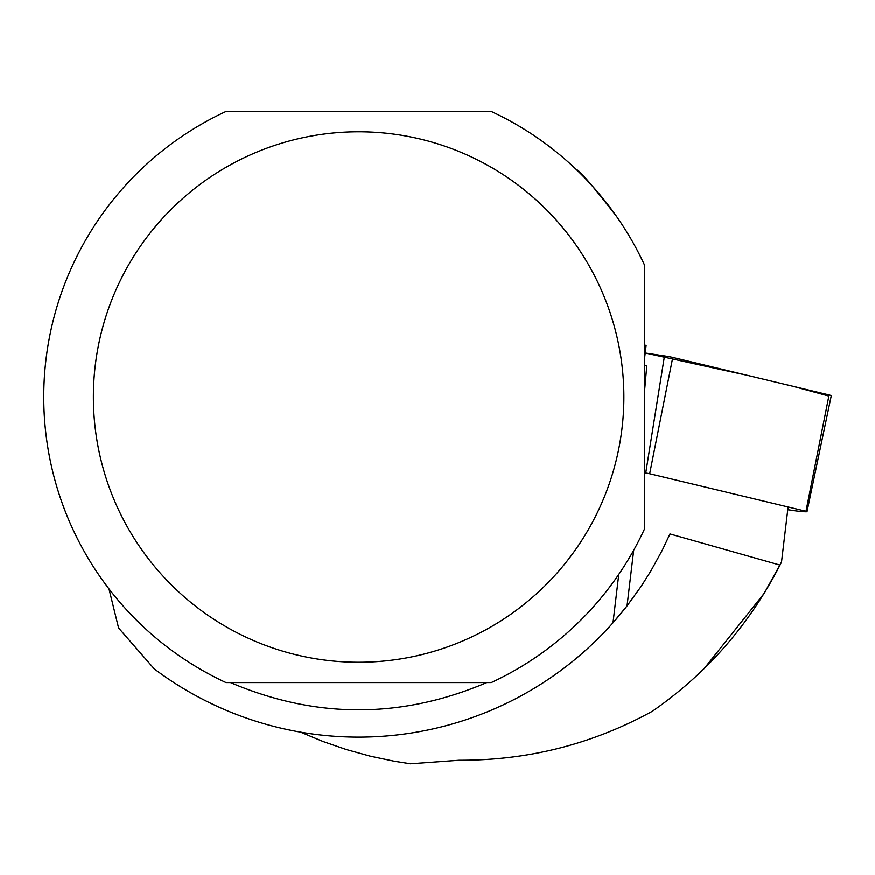<?xml version="1.0" encoding="UTF-8"?>
<svg xmlns="http://www.w3.org/2000/svg" width="875" height="875" viewBox="0 0 875 875"><rect width="100%" height="100%" fill="white"/><g stroke="black" fill="none" stroke-linecap="round" stroke-linejoin="round"><path stroke-width="1.31" d="M787.773 509.709L793.395 510.562A9.352 0.58 -173.2 0 0 807.002 511.678A9.352 0.58 -173.2 0 0 805.973 511.284L649.666 473.769A9.352 0.58 -173.2 0 0 645.728 473.058L644.405 472.85M828.855 396.091L792.641 386.225L747.534 375.408L645.203 353.03L664.486 355.95A19.688 1.214 6.8 0 1 672.766 357.459L829.073 394.975A19.688 1.214 6.8 0 1 831.25 395.806L807.002 511.678M787.981 507.894L781.517 562.1L780.008 565.108C749.284 624.859 706.727 673.597 652.334 711.298C592.484 744.198 528.073 760.517 459.123 760.266L410.441 763.809L394.209 761.25L370.103 756.153L346.402 749.58L323.17 741.573L300.53 732.156M704.178 668.566L764.269 593.272L781.517 562.1M780.008 565.108L669.966 533.969L662.288 550.233L650.727 571.266L641.112 586.469L627.047 605.905A340.123 340.123 0 0 1 613.003 622.803L627.047 605.905L633.697 550.244M613.003 622.803L618.778 574.394L613.003 622.803A340.123 340.123 0 0 1 154.317 668.959L118.584 628.009L108.981 588.919M230.442 682.588C315.897 718.944 401.341 718.944 486.795 682.588M618.778 574.394L621.884 569.756M644.405 529.211A314.869 314.869 0 0 1 491.269 682.588L225.969 682.588A314.869 314.869 0 0 1 225.969 111.453L491.269 111.453A314.869 314.869 0 0 1 644.405 264.841L644.405 529.211M644.405 359.756L646.111 345.406L644.405 345.1M644.405 364.963A104.202 6.42 -173.2 0 0 646.767 366.111L644.405 392.744M616.241 215.983C591.741 184.592 578.572 169.236 576.723 169.925L576.494 169.706M93.373 397.02A265.245 265.245 0 0 1 599.364 285.666A265.245 265.245 0 0 1 415.625 656.075A265.245 265.245 0 0 1 93.373 397.02M262.653 111.453L264.797 111.453M645.728 473.058L664.486 355.95M805.973 511.284L829.073 394.975M672.766 357.459L649.666 473.769"/></g></svg>
